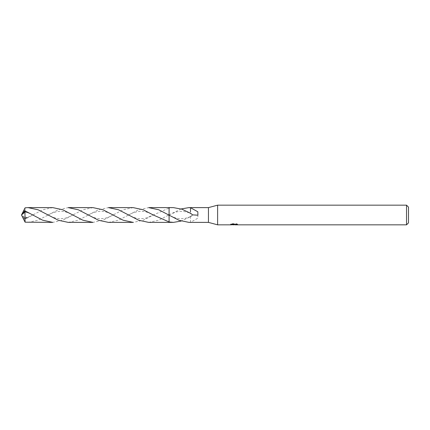 <?xml version="1.0" encoding="UTF-8"?>
<svg xmlns="http://www.w3.org/2000/svg" width="430" height="430" viewBox="0 0 430 430"><rect width="100%" height="100%" fill="white"/><g stroke="black" fill="none" stroke-linecap="round" stroke-linejoin="round"><path stroke-width="0.32" stroke-dasharray="2.15 1.61" d="M173.424 207.62L169.092 208.039L169.092 222.38L169.087 215.156M148.694 222.385L158.767 220.219L169.087 214.844L169.087 207.62L169.092 208.039L153.306 215L143.195 220.241L133.192 222.385M237.301 224.68L237.301 224.014L236.177 223.707L232.297 223.707L231.27 223.982L234.415 223.982L230.673 224.18L232.114 223.707L233.554 224.18L236.607 223.901L235.027 224.395M236.607 224.1L236.607 224.761L235.027 224.686M235.065 224.836L236.607 224.761M232.297 223.707L232.297 224.395M236.177 223.707L236.177 224.395M236.607 223.901L236.607 224.573M234.173 224.095L234.173 224.67M237.709 224.148C234.431 224.121 234.431 224.089 237.709 224.068M231.27 223.982L231.27 224.653M234.415 223.982L234.415 224.395M232.114 223.707L232.114 224.395L230.673 224.836L230.673 224.18L233.554 224.18M232.877 224.745L232.114 224.395M190.506 207.679L190.506 212.054M169.087 214.844L169.087 222.385L169.087 214.844L181.175 208.932M188.915 222.38L190.506 222.321L197.822 218.225L197.897 214.774L192.737 215.129L190.495 216.725L181.175 221.068M208.442 207.62L208.442 222.38M190.506 222.321L190.495 216.725M190.495 216.494L190.495 217.951M190.506 222.288L190.506 217.946M408.5 207.131L408.5 222.869M406.533 205.158L406.533 224.842M217.623 205.158L217.623 224.842M92.966 207.62L82.872 209.802L62.748 220.235L52.745 222.38M28.02 222.38L38.103 220.208L58.227 209.765L68.241 207.62M108.468 222.385L118.535 220.219L138.653 209.77L148.694 207.615M52.745 207.62L42.683 209.786L24.94 219.171L24.58 218.902L27.423 217.569L23.811 219.644M22.075 213.791L21.5 215L24.94 218.166L24.94 219.171M24.94 218.166L25.096 207.814M133.192 207.615L123.109 209.792L102.98 220.235L92.971 222.38M68.241 222.38L78.368 220.192L98.47 209.759L108.468 207.615M24.58 211.098L27.423 212.431L24.752 210.979M169.087 207.615L169.087 208.034M22.097 213.791L27.423 212.431M21.989 214.016L22.177 213.635M24.58 218.902L22.177 216.365M21.989 215.984L27.423 217.569M234.001 224.836L234.001 224.175M234.022 224.18L235.065 224.18M190.495 213.678L192.737 214.871M169.076 214.86L175.8 212.033L179.982 211.323C184.508 211.383 188.018 212.103 190.511 213.49M190.511 216.51C186.814 218.273 183.051 218.972 179.229 218.617C176.203 218.193 174.274 217.854 169.076 215.14M190.495 216.322L192.737 215.129M23.811 211.619C27.326 212.372 30.525 213.645 33.411 215.451M73.632 214.549C67.865 217.65 65.5 218.504 60.544 218.703C55.276 218.816 49.541 215.914 47.343 214.543M87.569 215.457C90.66 213.35 94.659 211.974 99.567 211.329C104.254 211.092 109.021 212.468 113.859 215.451M154.085 214.549L146.995 217.763C145.657 218.273 143.652 218.585 140.97 218.703C135.907 218.822 130.145 216.021 127.796 214.543M168.023 215.457L169.087 214.86M33.411 214.549C29.552 216.715 26.354 217.988 23.811 218.381M47.343 215.457C50.299 213.409 54.298 212.033 59.34 211.329C63.973 211.082 68.736 212.452 73.632 215.451M113.859 214.549C107.973 217.666 105.957 218.467 100.77 218.703C95.46 218.779 90.085 216.07 87.569 214.543M127.796 215.457C130.86 213.366 134.853 211.99 139.766 211.329C144.55 211.108 149.323 212.484 154.085 215.451M169.087 215.14L168.023 214.543M21.5 215L22.037 213.893"/><path stroke-width="0.64" d="M230.743 224.159L230.673 224.842L217.623 224.842L208.442 222.38L208.442 207.62L217.623 205.158L406.533 205.158L408.5 207.131L408.5 222.869L406.533 224.842L235.065 224.842L235.027 224.395M217.623 224.842L217.623 205.158M235.027 224.686L232.877 224.745M234.022 224.836L233.554 224.842M406.533 224.842L406.533 205.158M230.743 224.82L234.415 224.653L231.27 224.653L232.297 224.395L237.301 224.68M237.709 224.729C234.431 224.756 234.431 224.777 237.709 224.809M181.175 221.068L173.424 222.38L169.087 222.38L169.087 207.62L173.424 207.62L181.971 209.206L190.495 213.275L192.737 214.871L197.897 215.226L197.822 211.775L190.506 207.712L190.495 212.049M169.087 207.615L148.694 207.615L158.751 209.775L169.092 215.161L169.092 207.62L169.087 215.156L178.982 220.267L188.915 222.38L208.442 222.38M173.424 222.38L169.092 221.961L153.306 215L143.249 209.781L133.192 207.615L108.468 207.615L118.519 209.775L138.697 220.246L148.694 222.385L169.087 222.385L169.087 221.966M181.175 208.932L188.915 207.62L208.442 207.62M188.915 207.62L190.506 207.712M24.94 211.834L25.096 222.186L52.745 222.38L42.634 220.192L24.94 210.829L22.075 213.791L21.5 215L24.94 211.834L24.94 210.829M68.241 207.62L78.351 209.797L98.432 220.23L108.468 222.385L133.192 222.385L123.098 220.203L102.99 209.765L92.966 207.62L68.241 207.62M24.752 210.979L23.811 210.356L25.096 207.814L28.02 207.62L38.103 209.792L58.206 220.225L68.241 222.38L92.971 222.38L82.861 220.198L62.753 209.765L52.745 207.62L28.02 207.62M22.177 213.635L23.811 210.356M22.177 216.365L25.096 222.186M22 216.016L21.5 215"/></g></svg>
